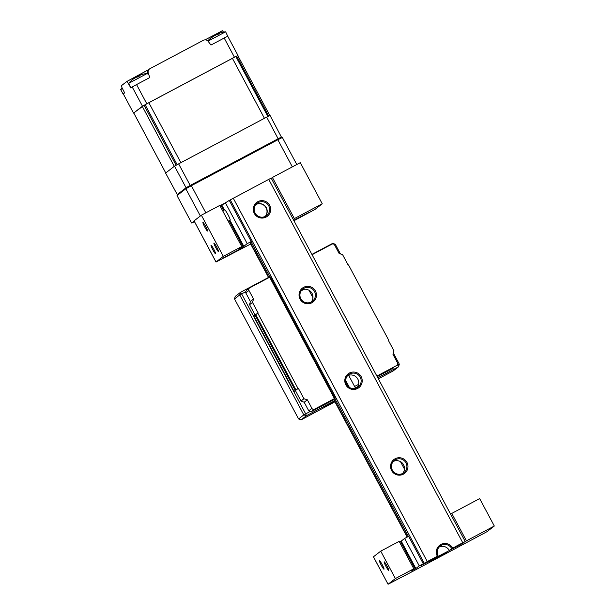 <?xml version="1.0" encoding="UTF-8"?>
<svg xmlns="http://www.w3.org/2000/svg" width="615" height="615" viewBox="0 0 615 615"><rect width="100%" height="100%" fill="white"/><g stroke="black" fill="none" stroke-linecap="round" stroke-linejoin="round"><path stroke-width="0.92" d="M194.332 221.415L193.056 222.207L194.425 221.585M194.448 221.631A73.846 1.415 -28.1 0 1 191.665 223.022L177.02 195.601L185.83 188.767L200.359 215.98M205.833 212.828L191.357 185.707L277.857 139.759L292.34 166.88M296.791 164.513L282.362 137.491A73.846 1.415 -28.1 0 0 277.857 139.759M223.668 203.742L219.947 205.718M185.83 188.767A73.846 1.415 -28.1 0 1 191.357 185.707M194.156 221.093L191.665 223.022M207.516 231.04A4.859 0.538 -118 0 0 205.687 226.458A4.859 0.538 -118 0 0 202.95 222.461A4.859 0.538 -118 0 0 202.942 222.469A4.859 0.538 -118 0 0 204.772 227.05A4.859 0.538 -118 0 0 207.509 231.04A4.859 0.538 -118 0 0 207.516 231.04M215.611 253.841A4.859 0.538 -118 0 0 213.782 249.26A4.859 0.538 -118 0 0 211.045 245.27A4.859 0.538 -118 0 0 211.037 245.27A4.859 0.538 -118 0 0 212.867 249.851A4.859 0.538 -118 0 0 215.604 253.849A4.859 0.538 -118 0 0 215.611 253.841M218.494 251.604A4.859 0.538 -118 0 0 216.665 247.022A4.859 0.538 -118 0 0 213.928 243.033A4.859 0.538 -118 0 0 213.92 243.033A4.859 0.538 -118 0 0 215.75 247.614A4.859 0.538 -118 0 0 218.486 251.612A4.859 0.538 -118 0 0 218.494 251.604M293.909 220.677L308.991 212.398L293.724 220.331M244.124 246.884L223.606 257.808L244.124 246.884M251.128 241.864L250.097 242.395L251.22 241.526L229.257 200.39L221.846 205.156L224.406 209.961M223.33 256.34L241.749 246.554L219.786 205.418L201.366 215.204L223.33 256.34L216.011 262.028L250.682 244.024M223.645 210.368L221.093 205.579L220.139 206.079M238.897 248.768L241.749 246.554M225.244 202.52L247.207 243.655L243.809 246.292L238.958 248.883M221.093 205.579L221.846 205.156M247.207 243.655L251.22 241.526M250.013 242.779L251.212 242.026M265.188 216.472A7.741 7.688 52.2 0 0 255.894 204.495M293.263 219.463L294.37 218.602L272.407 177.466L271.3 178.327M272.407 177.466L300.289 162.66L322.252 203.788L314.965 209.454L293.939 220.747M294.37 218.602L322.252 203.788M216.011 262.028L194.048 220.893L201.366 215.204M334.598 401.195L324.374 406.723L334.652 401.295M393.354 353.01L399.32 364.172L398.528 366.794L377.802 377.795M378.348 378.825L393.146 370.968L398.528 366.794L397.598 364.595M311.913 254.395L332.63 243.386L335.252 244.193L340.456 253.941M332.63 243.386L333.015 243.94M334.36 244.647L335.252 244.193M399.32 364.172L396.944 365.387M245.554 291.802L239.742 294.923L234.538 298.967L298.598 418.946L303.802 414.902L309.729 411.712M234.538 298.967L235.153 296.484L240.534 292.31L241.626 293.885L305.686 413.864L306.424 415.709L301.043 419.891L298.598 418.946M334.414 400.849L306.424 415.709L303.802 414.902L239.742 294.923L240.534 292.31L268.524 277.442M334.944 401.841L301.043 419.891M443.146 554.853L432.337 560.388L443.177 554.745M444.191 554.184L433.452 559.773M444.184 554.223L433.56 559.804M388.718 570.405A4.859 0.538 -118 0 0 386.889 565.823A4.859 0.538 -118 0 0 384.152 561.826A4.859 0.538 -118 0 0 384.144 561.833A4.859 0.538 -118 0 0 385.974 566.415A4.859 0.538 -118 0 0 388.711 570.405A4.859 0.538 -118 0 0 388.718 570.405M384.006 569.213A4.859 0.538 -118 0 0 382.176 564.632A4.859 0.538 -118 0 0 379.44 560.634A4.859 0.538 -118 0 0 379.432 560.642A4.859 0.538 -118 0 0 381.262 565.223A4.859 0.538 -118 0 0 383.998 569.213A4.859 0.538 -118 0 0 384.006 569.213M450.672 514.263L451.779 513.41L466.424 540.831L460.097 544.598L463.233 543.13L420.837 565.639L426.333 562.51L422.144 564.624L423.274 563.747L408.629 536.326L404.616 538.456L401.218 541.1L415.855 568.521L411.012 571.112L413.803 568.775L399.158 541.354L380.739 551.14L395.384 578.561L413.803 568.775M429.824 561.856L446.921 552.754L429.824 561.856M415.11 568.937L400.465 541.515L399.512 542.015M400.465 541.515L401.218 541.1M404.616 538.456L419.261 565.877L415.855 568.521M419.261 565.877L423.274 563.747M451.779 513.41L479.662 498.596L494.306 526.017L487.011 531.675L414.326 570.512M466.424 540.831L494.306 526.017M373.451 556.798L388.065 584.25L373.42 556.829L380.739 551.14M388.065 584.25L414.341 570.535M388.096 584.219L395.384 578.561M228.188 221.154L230.133 220.124A5.827 0.653 -118 0 0 229.703 218.317A5.827 0.653 -118 0 0 226.85 212.675A5.827 0.653 -118 0 0 224.667 209.823L222.699 210.868M269.662 205.287A8.748 8.687 -127.8 0 1 266.103 217.072A8.748 8.687 -127.8 0 1 254.31 213.436A8.748 8.687 -127.8 0 1 257.87 201.651A8.748 8.687 -127.8 0 1 269.662 205.287M268.724 205.802A7.772 7.726 -127.8 0 1 266.664 215.573A7.772 7.726 -127.8 0 1 255.079 213.051A7.772 7.726 -127.8 0 1 257.132 203.288A7.772 7.726 -127.8 0 1 268.724 205.802M256.017 204.357A7.772 7.726 -127.8 0 1 265.357 216.388M315.418 290.98A8.748 8.687 -127.8 0 1 311.867 302.772A8.748 8.687 -127.8 0 1 300.074 299.136A8.748 8.687 -127.8 0 1 303.625 287.343A8.748 8.687 -127.8 0 1 315.418 290.98M314.48 291.502A7.772 7.726 -127.8 0 1 312.428 301.265A7.772 7.726 -127.8 0 1 300.835 298.752A7.772 7.726 -127.8 0 1 302.895 288.989A7.772 7.726 -127.8 0 1 314.48 291.502M301.773 290.049A7.772 7.726 -127.8 0 1 311.113 302.088M361.182 376.68A8.748 8.687 -127.8 0 1 357.623 388.472A8.748 8.687 -127.8 0 1 345.83 384.836A8.748 8.687 -127.8 0 1 349.389 373.044A8.748 8.687 -127.8 0 1 361.182 376.68M360.236 377.203A7.772 7.726 -127.8 0 1 358.184 386.966A7.772 7.726 -127.8 0 1 346.591 384.452A7.772 7.726 -127.8 0 1 348.651 374.681A7.772 7.726 -127.8 0 1 360.236 377.203M347.529 375.75A7.772 7.726 -127.8 0 1 356.869 387.788M406.938 462.38A8.748 8.687 -127.8 0 1 403.379 474.165A8.748 8.687 -127.8 0 1 391.586 470.529A8.748 8.687 -127.8 0 1 395.145 458.744A8.748 8.687 -127.8 0 1 406.938 462.38M406 462.903A7.772 7.726 -127.8 0 1 403.94 472.666A7.772 7.726 -127.8 0 1 392.355 470.144A7.772 7.726 -127.8 0 1 394.407 460.381A7.772 7.726 -127.8 0 1 406 462.903M393.293 461.45A7.772 7.726 -127.8 0 1 402.633 473.481M423.082 563.901L426.533 562.356M422.028 564.916L426.572 562.433M250.259 242.541L268.986 277.603M334.868 398.681L333.907 399.197L407.461 536.949M408.421 536.441L334.775 398.52L335.175 398.213L314.542 409.175L311.498 411.527L333.799 399.688L311.467 411.55L309.468 411.604L308.761 410.82L311.92 408.368A1.945 1.93 52.2 0 0 314.542 409.175M253.534 299.013L252.504 302.419L249.567 304.694L250.374 301.465L253.534 299.013L248.952 290.441A1.945 1.93 52.2 0 1 249.744 287.828L269.939 277.073L251.028 241.672M423.182 564.093L424.273 563.24L230.264 199.883L268.74 179.372L271.192 178.135L465.209 541.5L459.513 544.859M229.357 200.582L230.264 199.883M424.273 563.24L427.287 561.58L233.27 198.214M427.287 561.58L437.35 556.229A8.748 8.687 -127.8 0 1 440.901 544.444A8.748 8.687 -127.8 0 1 452.694 548.08L462.757 542.73L268.74 179.372M462.757 542.73L465.301 541.7M439.049 547.142A7.772 7.726 -127.8 0 1 449.327 550.487L459.543 544.921M437.35 556.229L435.681 557.728L422.021 564.924M452.694 548.08L449.327 550.487M438.111 555.845A7.772 7.726 -127.8 0 1 440.171 546.082A7.772 7.726 -127.8 0 1 451.756 548.595M250.374 301.465L245.792 292.894L245.539 291.879L246.707 290.18M252.504 302.419L258.085 312.874L255.732 314.619L296 390.033L298.014 388.472L257.746 313.058M249.567 304.694L255.064 314.98M295.469 390.663L294.062 391.363L295.285 390.425L255.01 315.011L255.732 314.619M295.285 390.425L296 390.033M294.062 391.363L253.795 315.949L255.01 315.011M397.021 365.325L396.744 365.502A1.945 1.93 52.2 0 0 397.536 362.888L392.962 354.317L393.992 350.911L388.403 340.456L388.749 340.272L348.482 264.857L348.136 265.042L342.555 254.587L339.149 253.534L334.575 244.962A1.945 1.93 52.2 0 0 331.954 244.155L312.082 254.71M303.941 289.358L301.196 290.818M301.25 290.734L303.787 289.381M298.352 388.288L295.415 390.563L301.004 401.018L303.933 398.743L298.352 388.288L298.014 388.472M303.933 398.743L307.346 399.796L304.179 402.248L301.004 401.018M304.179 402.248L308.761 410.82M307.346 399.796L311.92 408.368M396.744 365.502L376.872 376.065M334.729 398.42L269.939 277.073L270.285 276.888L335.075 398.236M354.109 388.549L357.676 386.658M333.653 399.404L407.176 537.103L333.907 399.197M269.654 277.25L334.445 398.597M133.755 112.945L165.758 172.961L133.732 112.968L144.087 105.28A73.846 1.415 -28.1 0 1 145.117 104.711L235.837 56.526A73.846 1.415 -28.1 0 1 236.675 56.103L237.982 55.45L227.727 36.247A73.846 1.415 151.9 0 0 224.191 38.03L210.96 45.056L208.224 41.428A3.89 3.859 52.2 0 0 203.311 40.321L150.121 68.573A3.89 3.859 52.2 0 0 148.3 73.254L149.791 77.552L136.561 84.578A73.846 1.415 151.9 0 0 132.217 86.984L130.872 88.03L128.689 84.117A3.89 0.431 -118 0 0 126.813 81.488L121.393 85.693A3.89 0.431 -118 0 0 122.593 88.844L124.645 92.865L123.3 93.91L133.547 113.106A73.846 1.415 151.9 0 0 133.747 113.006M136.561 84.578L146.808 103.774A73.846 1.415 151.9 0 0 142.472 106.18L133.547 113.106M132.217 86.984L142.472 106.18M148.769 69.557L126.813 81.488A3.89 0.431 -118 0 0 126.805 81.488L135.508 76.867A3.89 0.431 62 0 1 135.984 77.275M237.982 55.45A73.846 1.415 151.9 0 0 234.446 57.226L146.808 103.774M224.191 38.03L234.446 57.226M214.105 35.785A3.89 0.431 62 0 0 213.628 35.37L204.956 39.875L213.62 35.378A3.89 0.431 62 0 1 213.628 35.37L222.315 30.758A3.89 0.431 62 0 1 222.322 30.75A3.89 0.431 62 0 1 223.453 32.103M177.643 195.278L165.596 173.076L174.522 166.158A73.846 1.415 -28.1 0 1 178.642 163.867L266.672 117.111A73.846 1.415 -28.1 0 1 270.031 115.42L281.778 137.783M266.672 117.111L278.495 139.436M178.642 163.867L190.581 186.13M174.522 166.158L186.053 187.752A73.846 1.415 -28.1 0 1 190.173 185.469L278.203 138.706A73.846 1.415 -28.1 0 1 281.562 137.014M186.553 188.367L186.053 187.752L177.128 194.671M122.139 87.93A27.206 27.206 0 0 0 120.701 89.559L122.423 88.514M123.415 93.818L124.122 93.272M207.985 41.144L225.636 31.811L227.788 36.362M225.636 31.811A27.206 27.206 0 0 0 218.533 33.471L218.625 33.571A26.553 12.169 80.6 0 1 219.632 33.487L217.472 34.609A26.553 12.454 -135.7 0 0 216.265 34.794L212.782 36.677A26.553 22.494 91.1 0 0 211.26 37.976L210.099 38.645A26.553 22.209 -150.3 0 1 211.514 37.415L211.837 37.161A27.206 27.206 0 0 0 207.778 40.936M211.66 37.615L212.567 36.938M216.126 42.32L223.084 38.622M132.125 79.881L131.525 80.373A27.206 27.206 0 0 0 128.689 83.356L147.193 73.485A27.206 27.206 0 0 0 140.75 74.892L139.428 75.622A26.553 6.619 78.7 0 1 140.012 75.768L137.645 77.013A26.553 6.896 -134.4 0 0 136.838 76.99L133.701 78.712A26.553 24.746 107.3 0 0 132.033 80.088L132.033 80.088M131.741 80.188A26.553 24.469 -167.2 0 1 133.017 79.135L134.846 78.236M131.395 87.622L132.11 87.069M137.668 83.994L144.625 80.296M137.368 76.99A26.553 6.619 78.7 0 1 137.437 76.875L139.29 75.653M139.405 75.968L139.321 75.576L139.497 75.929M148.845 102.697L180.879 162.683L264.435 118.303L232.401 58.31M165.789 172.93L174.291 166.327L142.265 106.341M243.056 246.715L229.141 220.654M229.902 220.247L243.809 246.292M194.079 220.862L216.042 261.998M268.694 277.757L249.967 242.694L268.701 277.757M248.952 290.441L245.792 292.894M358.56 384.375L354.609 386.474M355.001 388.426L357.338 387.181L355.001 388.426M393.738 367.847L377.187 376.641L393.708 367.862M148.3 73.254L147.431 73.931M135.515 76.86L148.676 69.626A3.89 3.859 52.2 0 0 147.369 73.815M236.675 56.103L268.701 116.089M235.837 56.526L267.863 116.512M145.117 104.711L177.151 164.697M144.087 105.28L176.121 165.266M404.462 469.099L400.473 461.634M312.943 297.706L308.961 290.242M348.644 375.304L355.362 387.888M249.467 288.005L246.4 290.388M345.684 380.485L349.382 387.419M148.684 69.618L149.568 68.934M213.628 35.37L222.322 30.75M123.038 93.957L120.694 89.567M131.026 87.761L128.681 83.371M237.797 55.581L269.808 115.528"/></g></svg>
